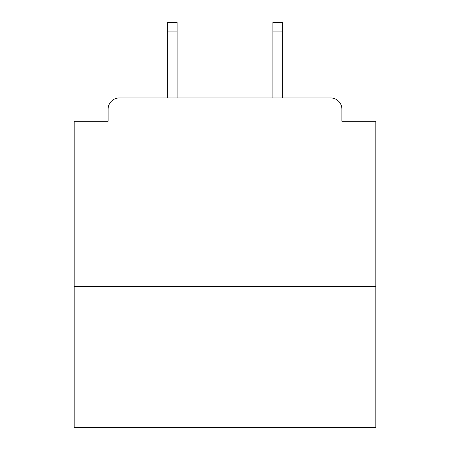 <?xml version="1.0" encoding="UTF-8"?>
<svg xmlns="http://www.w3.org/2000/svg" width="450" height="450" viewBox="0 0 450 450"><rect width="100%" height="100%" fill="white"/><g stroke="black" fill="none" stroke-linecap="round" stroke-linejoin="round"><path stroke-width="0.67" d="M375.84 286.464L375.84 121.297L341.899 121.297L341.899 109.232A11.312 11.312 0 0 0 330.587 97.92L119.413 97.92A11.312 11.312 0 0 0 108.101 109.232L108.101 121.297L74.16 121.297L74.16 427.5L375.84 427.5L375.84 286.464L74.16 286.464M108.101 109.232L108.101 121.297M330.587 97.92L283.826 97.92M166.174 97.92L119.413 97.92M341.899 121.297L341.899 109.232M177.109 31.927L167.304 31.927L167.304 22.5L177.109 22.5L177.109 97.92M167.304 31.927L167.304 97.92M282.696 22.5L282.696 31.927L272.891 31.927L272.891 22.5L282.696 22.5M272.891 97.92L272.891 31.927M282.696 97.92L282.696 31.927"/></g></svg>
